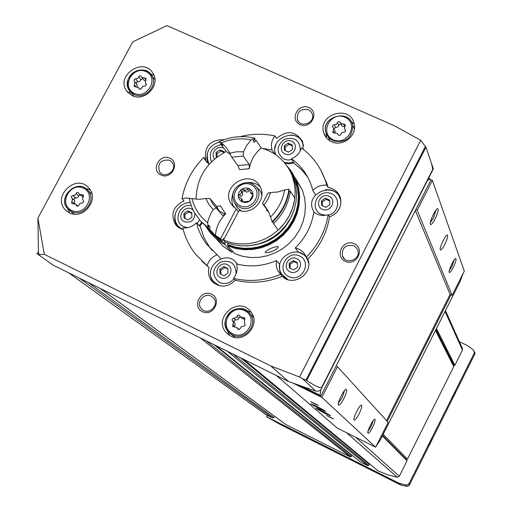 <?xml version="1.0" encoding="UTF-8"?>
<svg xmlns="http://www.w3.org/2000/svg" width="512" height="512" viewBox="0 0 512 512"><rect width="100%" height="100%" fill="white"/><g stroke="black" fill="none" stroke-linecap="round" stroke-linejoin="round"><path stroke-width="0.77" d="M301.453 147.891C313.062 156.57 321.171 167.859 325.779 181.754L326.79 185.21C321.35 184.717 316.698 186.458 312.826 190.445L311.091 184.659C307.142 173.997 300.582 165.363 291.424 158.752C296.538 156.666 299.878 153.043 301.453 147.891M320.659 169.837L327.123 184.077L328.134 187.52L326.79 185.21M240.25 136.621C251.91 133.69 263.494 133.466 275.008 135.949C271.642 140.262 270.65 144.928 272.026 149.939L262.822 148.474M303.174 149.203L302.656 141.882C295.878 130.886 287.187 129.747 276.582 138.47L275.008 135.949M183.238 229.638L179.002 227.834L175.622 224.768C170.189 214.413 172.986 206.458 184.013 200.902L181.99 198.694C184.954 182.861 192.224 169.094 203.795 157.376L204.877 159.661L209.254 164.173M224.269 139.648C210.342 139.552 204.154 146.266 205.709 159.782L203.795 157.376M328.134 187.52C334.298 188.525 338.374 191.904 340.378 197.664C342.067 206.758 338.458 213.178 329.542 216.922C326.81 233.05 319.552 247.13 307.763 259.149C313.984 273.446 292.909 287.578 282.234 276.282C266.701 282.598 251.059 283.917 235.302 280.237C227.232 287.821 219.354 288.051 211.667 280.909C208.666 276.998 207.789 272.57 209.037 267.616L195.648 254.355C189.446 246.477 185.158 237.645 182.79 227.853C188.083 228.378 192.653 226.656 196.506 222.707L198.298 229.005L201.555 236.48L205.882 243.379L209.709 247.379L203.994 237.638L200.41 226.893L196.506 222.707M209.037 267.616L202.035 261.344M280.653 274.4C265.05 280.749 249.331 282.08 233.504 278.387C236.922 273.978 237.946 269.184 236.582 264.006C249.997 267.347 263.296 266.208 276.486 260.576L276.218 265.248L277.088 269.005L278.067 271.091L282.234 276.282M235.302 280.237L233.504 278.387M328.205 214.752C325.459 230.957 318.163 245.101 306.31 257.178L305.92 256.243C303.738 251.782 300.186 249.024 295.258 247.968C305.504 237.856 311.686 225.894 313.818 212.083C318.035 215.354 322.835 216.243 328.205 214.752L329.542 216.922M307.763 259.149L306.31 257.178M190.97 198.618L186.515 197.971L181.99 198.694M220.947 258.662L205.882 243.379M217.216 254.765C212.109 256.826 208.736 260.474 207.11 265.709M307.699 177.107L301.658 169.747L294.413 163.565L291.424 158.752M315.61 194.95L312.826 190.445M274.675 154.016L272.026 149.939M212.339 250.669L209.709 247.379M281.747 275.706L279.629 270.592L279.661 264.448L276.486 260.576M305.702 255.782L298.246 251.968L295.258 247.968M141.318 76.608L140.685 75.84L139.546 75.821L137.76 78.336L134.72 79.072L133.907 80.186L134.797 81.843L134.202 86.445L138.624 87.699L139.174 88.813L139.974 89.197L141.088 88.826L142.682 86.394L145.491 85.837L146.317 84.73L145.402 83.027L146.022 78.477L141.568 77.178L141.318 76.608M239.853 315.93L239.04 315.021L237.888 315.066L236.115 317.69L232.858 318.426L232.051 319.725L233.402 322.56L232.595 326.515L236.947 327.552L237.734 329.03L238.746 329.504L239.827 329.088L241.434 326.547L244.448 326.003L245.261 324.723L244.454 323.258L244.755 317.946L240.307 316.813L239.853 315.93M340.23 122.432L339.565 121.645L338.234 121.658L336.525 124.205L333.267 124.986L332.506 126.202L333.818 128.512L332.826 132.198L334.714 133.069L336.973 133.229L338.253 135.002L339.187 135.475L340.448 134.989L341.946 132.589L344.768 132.083L345.734 130.797L344.403 128.397L345.421 124.806L343.52 123.891L341.51 123.866L340.23 122.432M78.79 193.286L78.144 192.48L76.896 192.512L75.213 195.008L72.083 195.757L71.341 196.806L72.531 199.552L71.802 201.555L71.757 203.507L75.667 204.218L76.582 205.824L77.318 206.176L78.515 205.754L80.07 203.341L82.733 202.88L83.712 201.722L82.515 198.944L83.245 196.96L83.309 195.034L79.341 194.272L78.79 193.286M398.726 483.085L266.534 416.71L279.891 424.294L400.928 485.075L407.232 486.362L405.651 484.979L398.726 483.085L401.197 485.197M266.534 416.71L267.27 415.277L272.582 417.939L273.811 417.517L274.477 416.211M407.232 486.362L409.062 485.709L409.158 483.398L474.08 353.453L474.349 351.654L473.21 349.805L467.533 345.587L459.386 341.734M308.922 107.584C319.795 112.288 310.829 129.517 300.051 124.589C289.21 119.834 298.17 102.701 308.922 107.584M169.914 158.138C180.429 162.893 171.36 180.032 160.947 175.046C150.464 170.24 159.526 153.203 169.914 158.138M211.565 294.182C222.406 299.322 213.178 317.043 202.432 311.68C191.629 306.496 200.845 288.87 211.565 294.182M354.285 243.706C365.51 248.787 356.39 266.618 345.261 261.299C334.074 256.166 343.187 238.445 354.285 243.706M331.629 141.715C342.63 147.251 357.325 135.693 354.176 123.981C350.56 104.358 317.491 113.939 323.738 132.742C325.024 136.851 327.654 139.84 331.629 141.715M230.822 336.077C244.666 343.77 261.114 323.994 250.925 311.936C238.938 295.008 211.942 318.093 226.477 332.838L230.822 336.077M132.179 95.61C144.8 102.176 160.858 85.062 153.037 73.402C143.827 56.55 115.315 75.373 126.56 90.861L132.179 95.61M69.389 212.794C83.482 220.525 100.07 198.81 88.576 187.725C75.782 172.96 51.258 197.446 65.894 210.387L69.389 212.794M270.778 365.933L288.608 381.562L315.821 391.117L302.426 378.675L299.539 377.018L270.778 365.933L44.339 254.368L37.907 218.118L132.73 41.875L166.97 25.6L394.349 125.741L420.723 140.269L425.933 147.245L431.59 163.693L432.762 169.44L433.338 168.806L432.282 166.496M299.539 377.018L420.723 140.269M37.907 218.118L38.445 251.955L36.883 253.562L53.114 265.133L263.91 369.35M44.339 254.368L39.13 254.669L36.883 253.562M453.619 394.822L455.277 392.16L452.224 398.387L453.619 394.822M430.08 441.946L431.795 439.181L428.717 445.427L430.08 441.946M474.08 353.453L475.11 353.51L474.829 352.787M383.136 434.426L407.469 459.104L453.76 366.637L435.475 330.458M453.139 365.402L454.848 365.293L462.445 350.118L462.291 348.23M406.106 459.309L406.605 458.31M243.136 358.976L378.035 470.854L387.418 474.739L397.293 477.248L399.315 476.224L407.04 460.794L406.874 460.09M243.085 358.957L368.55 463.238M215.686 345.421L360.358 461.952L367.77 465.702L368.781 465.363L369.261 463.827L242.01 358.426M100.038 288.307L285.85 424.55L350.336 456.96L351.341 456.614L351.821 455.085L215.584 345.37M405.651 484.979L407.68 484.813L409.158 483.398M475.098 353.517L409.062 485.709L475.091 353.504L474.349 351.654M265.44 414.31L267.27 415.277M315.821 391.117C318.95 391.501 320.89 390.477 321.645 388.045L321.498 387.693C318.938 387.782 314.003 385.376 306.707 380.474L305.926 380.173L425.478 146.336M302.426 378.675L305.926 380.173M39.13 254.669L38.445 251.955M431.277 439.776L428.858 444.723M454.752 392.774L452.365 397.696M91.91 193.952L90.886 193.056M69.613 210.362L74.086 214.131M90.176 189.818L85.645 188.429M67.757 208.666L69.728 212.954M154.931 79.59L154.099 78.637M130.848 92.294L134.125 96.326M154.054 75.52L150.221 73.6M129.299 90.438L130.342 94.598M253.517 317.344L250.547 314.304M230.784 333.939L235.002 337.414M251.27 312.41L245.709 310.144M227.181 330.214L229.894 335.578M354.438 128.493L352.73 125.414M328.544 137.734L329.914 140.806M354.208 124.154L350.803 121.024M326.182 133.389L326.618 138.01M79.584 194.483L83.046 197.184M74.618 203.642L74.547 200.454L71.763 198.042M79.834 194.707L77.606 197.485L74.323 198.4L73.965 199.36L74.336 200.256L71.686 197.971M340.544 123.078L342.291 126.253L344.634 126.682M334.95 132.992L335.181 131.206L334.758 130.374M341.382 124.794L340.614 124.269L339.43 124.461L337.875 126.918L335.661 127.52L333.901 128.678M240.768 317.248L242.176 318.566L244.986 319.277L243.13 317.53M239.014 329.491L238.394 328.851M240.218 316.698L237.76 319.622L235.002 320.064L234.189 320.71L234.042 321.971L235.309 324.288L234.221 326.867M141.862 77.549L143.846 80.045L145.242 81.005M137.267 86.771L136.819 84.333M142.72 78.624L140.928 79.763L139.578 81.523L136.73 82.131L136.288 83.674M207.29 153.523L206.816 158.566L208.102 163.354M190.106 202.387L188.397 202.541M175.072 214.989C174.195 219.418 175.066 223.373 177.67 226.848L177.715 226.899M211.475 267.91C209.523 273.357 210.221 278.298 213.562 282.739L213.818 283.046M339.718 195.891C336.096 191.13 331.2 189.133 325.024 189.894M302.227 140.794C299.494 137.229 295.795 135.315 291.136 135.053M275.949 144.454L274.637 149.325L275.034 154.253M199.885 226.33L202.259 222.886M178.925 227.072L180.966 228.877M237.51 264.243L236.058 262.496M214.976 283.098L217.67 285.229M308.378 261.242L306.406 257.786M283.072 276.134L285.965 278.861M284.947 163.258L289.459 163.789L293.997 162.899M303.29 144.518L302.067 142.003M340.896 200.262L339.469 197.018M314.208 212.39L312.736 209.587C305.408 192.358 335.642 181.216 340.454 199.418L340.973 202.138M232.486 205.83L232.397 205.44M353.734 245.734L356.301 247.661L357.83 250.47C361.005 259.834 345.216 265.21 342.381 255.744C341.882 247.686 345.664 244.346 353.734 245.734M211.155 296.147L213.53 297.978C220.134 305.075 207.853 316.243 201.536 308.883C195.578 303.098 203.859 292.141 211.155 296.147M169.555 160.173L172.365 162.56C177.907 170.061 164.678 179.603 159.539 171.821C157.242 163.296 160.576 159.418 169.555 160.173M308.429 109.69L310.88 111.475L312.358 114.093C315.501 123.053 300.013 128.544 297.325 119.43C296.915 111.725 300.614 108.48 308.429 109.69M284.262 162.432L288.87 163.034L293.523 162.138M303.418 145.978L302.867 143.834C297.51 126.496 268.454 138.298 275.814 154.79M300.282 150.906C300.205 140.531 294.944 136.64 284.499 139.238C276.122 146.093 275.936 152.717 283.942 159.098L287.853 160.064L291.942 159.59M285.024 154.029C293.101 157.773 299.853 144.806 291.706 141.222C283.648 137.504 276.902 150.419 285.024 154.029M288.557 152.109L284.467 150.253L284.275 145.773L288.179 143.142L292.269 144.992L292.467 149.478L288.557 152.109M328.378 215.034C340.762 212.627 340.531 193.811 328.16 192.8C315.898 191.283 309.926 209.363 321.107 214.266L325.798 215.302M322.291 209.274C330.515 213.139 337.312 199.968 329.018 196.256C320.813 192.416 314.022 205.536 322.291 209.274M325.875 207.334L321.702 205.421L321.491 200.851L325.44 198.195L329.606 200.102L329.83 204.678L325.875 207.334M308.672 263.354L307.597 259.872C300.205 242.278 271.494 257.619 281.421 273.818L287.949 279.648M288.877 276.666C301.83 282.95 312.64 261.965 299.565 255.962C286.656 249.747 275.859 270.592 288.877 276.666M289.984 271.802C298.202 275.782 305.062 262.483 296.774 258.669C288.576 254.714 281.715 267.962 289.984 271.802M293.581 269.869L289.414 267.898L289.216 263.264L293.184 260.602L297.35 262.566L297.549 267.2L293.581 269.869M237.318 264.192L236.979 263.68C226.912 247.917 201.338 267.514 213.568 281.606L219.405 285.766M236.096 273.984C235.827 263.443 230.515 259.514 220.154 262.195C211.853 269.152 211.661 275.917 219.578 282.496C225.062 284.646 229.83 283.405 233.888 278.784M220.512 277.683C228.57 281.645 235.45 268.435 227.322 264.634C219.277 260.704 212.403 273.856 220.512 277.683M224.07 275.763L219.981 273.798L219.834 269.197L223.763 266.554L227.853 268.512L228.006 273.12L224.07 275.763M199.264 225.664L201.645 222.214M190.125 202.458L185.536 203.142L181.318 205.248L177.914 208.538L175.68 212.678L174.854 217.229L175.533 221.715L177.632 225.658L182.266 229.357M191.104 205.498C179.136 203.424 172.582 222.029 183.686 226.662L187.712 227.68M197.286 223.546L199.501 219.853M193.12 210.221C185.971 202.778 175.027 217.459 184.518 221.773C191.213 223.072 194.656 220.288 194.854 213.414M188.026 219.866L184.013 217.965L183.891 213.453L187.776 210.835L191.789 212.73L191.917 217.248L188.026 219.866M219.187 142.003C208.454 145.997 204.973 153.069 208.742 163.226L209.312 164.109M221.152 144.653C211.501 147.181 208.269 152.909 211.469 161.843M223.648 148.019L220.998 147.309L218.208 147.68L214.688 150.086L213.018 153.939L213.254 156.659L214.547 159.014M216.832 157.171L216.198 156.883L216.058 152.429L219.923 149.818L223.942 151.654L223.968 152.589M292.314 145.946L288.96 144.435L288.179 143.142M288.96 144.435L285.069 147.053L284.275 145.773M285.069 147.053L285.222 150.598M223.968 152.499L220.87 151.078L219.923 149.818M220.87 151.078L217.018 153.683L216.058 152.429M217.018 153.683L217.12 156.954M191.802 213.363L188.806 211.949L187.776 210.835M188.806 211.949L184.934 214.56L183.891 213.453M184.934 214.56L185.043 218.451M227.872 269.05L224.723 267.539L223.763 266.554M224.723 267.539L220.8 270.176L219.834 269.197M220.8 270.176L220.934 274.259M297.376 263.219L293.965 261.613L293.184 260.602M293.965 261.613L290.01 264.262L289.216 263.264M290.01 264.262L290.182 268.256M329.651 200.966L326.138 199.36L325.44 198.195M326.138 199.36L322.202 202.003L321.491 200.851M322.202 202.003L322.374 205.728M407.469 459.104L383.168 434.362M276.397 375.526L337.28 428.109L375.642 447.213L388.141 422.387L337.478 366.707L336.122 366.048L415.834 209.594L417.197 210.214L432.384 180.397L464.307 271.104L452.09 295.366L450.982 294.854L387.258 421.408M435.078 218.944C432.787 223.245 431.232 225.075 430.4 224.429C428.928 222.72 435.866 207.923 437.76 208.717C438.688 209.779 437.792 213.19 435.078 218.944M453.299 267.29C451.264 271.155 449.907 272.851 449.229 272.39C448.038 271.072 454.304 257.83 455.814 258.458C456.518 259.322 455.68 262.266 453.299 267.29M444.723 244.538C442.733 248.326 441.318 250.131 440.474 249.946C438.643 249.12 445.99 233.53 447.456 235.117C448.026 236.384 447.117 239.526 444.723 244.538M417.197 210.214L452.09 295.366M432.384 180.397L430.31 179.469M315.347 404.186L318.381 405.427L310.848 401.632L315.347 404.186M330.739 417.754L333.651 418.963L326.522 415.366L330.739 417.754M324.678 413.325L330.56 415.763C329.875 414.79 315.398 407.494 316.083 408.461L324.678 413.325M319.712 408.96L325.67 411.418C324.947 410.406 310.227 402.989 310.931 403.987L319.712 408.96M293.402 383.328L321.856 397.376L375.642 447.213M343.859 398.618C341.28 403.437 339.482 405.581 338.464 405.05C336.877 403.501 344.186 388.698 346.24 389.306C347.232 390.093 346.438 393.197 343.859 398.618M372.557 427.354C370.291 431.635 368.749 433.594 367.93 433.222C366.65 432.019 373.203 418.739 374.829 419.238C375.584 419.891 374.822 422.598 372.557 427.354M359.059 413.843C356.826 418.074 355.206 420.154 354.195 420.09C352.224 419.424 359.949 403.782 361.536 405.216C362.157 406.24 361.331 409.12 359.059 413.843M321.856 397.376L337.478 366.707M386.547 420.634L450.099 294.445L450.982 294.854M415.347 210.554L450.099 294.445M415.834 209.594L430.682 180.454L429.958 178.816L427.469 180.448M320.736 389.67L320.077 395.251L320.851 396.019L336.122 366.048M320.851 396.019L299.277 385.37M376.064 446.374L380.397 439.872L460.109 281.517L463.194 273.312M373.254 420.57L371.123 426.554L368.045 431.187M344.538 390.554L342.227 397.69L338.451 402.989M454.24 259.84L451.936 266.394L449.331 270.394M436.058 210.022L433.53 217.907L430.381 222.419M315.507 406.054L316.928 407.315L314.131 405.664L315.526 406.086L322.547 409.843L316.928 407.315L321.114 409.389L321.293 409.037M319.43 408.71L312.512 404.845C310.995 403.501 324.461 410.291 324.211 410.739L319.43 408.71M317.158 406.854L316.928 407.315M320.582 410.49L321.958 411.718L319.219 410.099L320.602 410.528L327.494 414.214L321.958 411.718L326.074 413.76L326.246 413.414M324.41 413.082L317.632 409.299C316.16 408.006 329.376 414.662 329.126 415.091L324.41 413.082M322.182 411.277L321.958 411.718M265.133 252.282C268.096 249.274 272.358 247.322 277.914 246.438C279.718 248.518 268.39 253.984 265.28 252.397L265.133 252.282M232.544 251.238L231.955 252.358L224.755 244.48C218.074 240.979 212.589 236.186 208.307 230.099L206.752 227.712M286.918 165.856L291.731 171.789L296.006 179.648L298.784 188.736L299.661 196.992L299.091 205.363L297.088 213.613L293.702 221.491L289.037 228.762L283.226 235.219L276.435 240.666L268.877 244.947L260.762 247.93L252.326 249.536L243.834 249.715L235.526 248.474L227.642 245.85L234.79 253.709L242.528 256.294L250.688 257.517L259.027 257.35L267.296 255.782L275.258 252.858L282.675 248.666L289.331 243.322L295.034 236.986L299.603 229.85L302.918 222.118L304.877 214.029L305.427 205.805L304.563 197.696L302.31 189.939L295.142 177.728M231.955 252.358L223.206 246.438L216.128 238.694M224.755 244.48L225.139 243.738L218.323 239.398L212.429 233.946M291.494 172.941L295.686 181.069L297.952 188.838L298.829 196.96L298.285 205.203L296.326 213.318L293.011 221.075L288.429 228.237L282.714 234.598L276.045 239.968L268.602 244.186L260.621 247.13L252.326 248.717L243.968 248.909L235.789 247.686L228.026 245.107L227.642 245.85M225.139 243.738L217.254 238.387L211.014 232.365M289.549 170.086L295.226 180.358L297.504 188.141L298.381 196.275L297.83 204.525L295.866 212.653L292.544 220.422L287.955 227.597L282.24 233.965L275.552 239.341L268.102 243.565L260.109 246.515L251.802 248.109L243.43 248.294L235.238 247.078L227.469 244.493L228.026 245.107M223.699 239.782L223.034 239.379M294.502 208.614C286.778 231.994 270.65 244.435 246.106 245.939M228.147 243.194L227.469 244.493M224.582 243.123L225.184 241.971M216.051 207.84L212.301 203.11L209.99 198.56L205.882 198.541L208.902 204.506L213.133 209.67L216.051 207.84L222.592 215.469L225.645 213.862C219.462 219.949 216.058 227.2 215.424 235.622L205.274 225.862L212.186 233.139L220.595 238.752L222.355 240.678L223.52 238.451L224.07 239.066M222.355 240.678L215.13 236.032L208.954 230.144M288.704 168.608L293.421 177.542L295.706 185.363L296.589 193.542L296.032 201.843L294.061 210.016L290.714 217.83L286.099 225.043L280.346 231.45L273.619 236.858L266.125 241.114L258.086 244.083L249.728 245.683L241.312 245.875L233.075 244.653L225.254 242.054L223.514 240.134L231.366 242.739L239.642 243.968L248.096 243.776L256.486 242.163L264.57 239.174L272.096 234.906L278.848 229.472L284.634 223.034L289.274 215.789L292.634 207.942L294.618 199.731L295.174 191.392L294.291 183.181L292 175.322L293.421 177.542M196.07 199.219C196.64 177.805 206.682 161.888 226.202 151.462L230.438 154.464M253.85 139.917L256.269 140.499L261.299 148.038C275.91 152.326 286.144 161.421 292 175.322M220.595 238.752L236.186 208.966L230.95 203.674C219.616 185.773 251.75 167.77 260.371 187.226C267.066 199.424 252.192 215.597 239.104 210.33L223.514 240.134M288.922 191.91L290.259 191.206L294.842 198.074C293.197 210.496 287.667 221.152 278.246 230.035L273.402 223.629L273.05 221.523M268.71 212L266.4 210.144L268.314 211.398L262.483 203.578L264.115 204.998L264.742 204.192L268 199.053L270.618 192.525L267.904 193.184L262.483 203.578M215.866 207.654L217.024 207.309M261.299 148.038C254.656 153.555 250.656 160.442 249.299 168.71L249.242 164.512L243.219 156.077L243.501 151.821L236.595 151.802L229.747 153.158L231.738 157.19L237.952 165.6L249.242 164.512M236.186 208.966L238.394 211.68M230.95 203.674L233.894 207.277C231.36 202.637 231.168 197.779 233.338 192.704M246.342 182.694C251.782 181.901 256.41 183.322 260.237 186.957M240.09 210.637L240.256 210.317M209.99 198.56L216.595 206.291L220.493 205.978L225.645 213.862M249.299 168.71L239.552 169.638L237.952 165.6M231.738 157.19L243.219 156.077M207.661 222.707C199.693 216.474 194.483 208.435 192.026 198.605L189.171 198.477L191.45 206.413L194.381 212.608L200.166 220.614L207.987 227.507L207.661 222.707L208.346 219.757L210.534 214.074L213.133 209.67M229.747 153.158L227.565 149.37L224.742 145.869L221.402 142.861L219.046 141.818C230.771 136.39 242.688 135.213 254.797 138.291L255.149 138.822L253.018 140.685L254.144 142.362L256.269 140.499M221.402 142.861C231.162 138.771 241.062 137.792 251.104 139.936L254.797 138.291M219.046 141.818L221.664 143.77L222.893 145.427L220.672 144.006L226.202 151.462M207.987 227.507L200.672 221.165M208.39 227.949L208.678 225.19L209.958 226.598L208.621 225.562M220.672 144.006L221.466 143.629M209.958 226.598L209.67 229.35L201.536 222.093M209.67 229.35L215.424 235.622M251.104 139.936L246.662 145.51L243.501 151.821M270.618 192.525L277.709 192.013L284.608 189.99C282.816 200.32 278.125 209.331 270.541 217.024L268.518 211.603L264.115 204.998M270.541 217.024L272.326 222.202C281.92 213.158 287.558 202.317 289.242 189.67L288.915 189.19C287.232 201.843 281.587 212.698 271.987 221.754M288.915 189.19L284.608 189.99M290.259 191.206C288.582 203.808 282.963 214.618 273.402 223.629M192.026 198.605L198.899 199.328L205.882 198.541M247.398 189.158L248.749 190.944L248.147 191.635L246.726 192.096L244.986 191.296L243.622 189.51L245.683 190.317L249.088 188.57L249.741 189.222L250.272 192.282L252.89 193.971L253.037 194.534L249.555 201.197L242.125 201.882L241.542 201.338L241.427 198.771L238.387 196.55L238.189 195.91L241.152 193.363L241.67 189.261L243.622 189.51M239.405 194.547L240.781 196.307L241.664 196L242.643 194.842L242.547 192.941C242.426 191.021 243.238 190.47 244.986 191.296M242.125 201.882L239.968 200.307L238.592 198.029L238.189 195.366L239.053 192.179L241.21 189.594L243.699 188.275L246.451 187.917L249.568 188.813L251.59 190.547L252.794 192.928L252.992 195.629L252.179 198.272L250.451 200.499L248.051 201.997L245.318 202.554L242.125 201.882M241.67 200.627L241.67 199.45M241.35 210.931L237.229 207.667L234.784 203.021M254.829 185.677L259.456 189.862L260.819 192.038L261.869 195.098M134.266 93.344C147.706 99.603 159.501 77.523 145.933 71.571C132.538 65.395 120.755 87.315 134.266 93.344M232.634 333.811C246.944 340.966 259.098 317.459 244.659 310.624C230.406 303.558 218.266 326.886 232.634 333.811M333.274 139.744C347.629 146.304 359.424 123.482 344.947 117.235C330.65 110.758 318.861 133.414 333.274 139.744M71.578 210.349C84.986 216.954 96.992 194.477 83.456 188.186C70.093 181.664 58.106 203.974 71.578 210.349M288.512 381.504L263.77 369.286M306.707 380.474L425.933 147.245M321.498 387.693L432.762 169.44M367.77 465.702L227.123 351.072M360.538 462.074L215.782 345.472M350.336 456.96L199.827 337.594M286.163 424.755L100.23 288.397M272.582 417.939L79.315 278.074M265.664 414.47L68.691 272.826M397.293 477.248L346.509 432.704M378.035 470.854L243.232 359.027M407.04 460.794L382.368 435.949M399.315 476.224L355.507 437.184M454.093 365.549L435.968 329.478M453.587 365.312L435.75 329.907M462.445 350.118L445.056 311.424M454.848 365.293L436.467 328.486M406.118 459.277L382.592 435.507M273.811 417.517L88.282 282.502M351.341 456.614L205.85 340.563M351.891 455.526L213.715 344.448M368.781 465.363L232.87 353.907M369.331 464.269L240.288 357.574M71.43 211.45C83.418 218.016 97.485 199.52 87.667 190.138C76.813 177.696 56.096 198.381 68.422 209.363L71.43 211.45M134.086 94.49C144.813 100.07 158.445 85.498 151.757 75.61C143.923 61.382 119.821 77.293 129.286 90.419L134.086 94.49M232.397 334.88C244.544 341.626 258.925 324.224 249.926 313.696C239.424 299.027 215.955 319.098 228.538 331.987L232.397 334.88M332.986 140.902C345.779 143.27 352.352 138.08 352.691 125.338C349.485 108.256 320.678 116.589 326.067 132.998L328.627 137.696L332.986 140.902M83.61 196.307L81.862 194.752M77.344 206.176L76.25 205.242M74.17 203.584L71.802 201.555M75.718 197.888L73.082 195.584M78.726 195.853L76.102 193.542M344.762 126.47L343.52 123.891M345.741 130.72L345.229 129.664M338.202 134.938L337.997 134.534M334.362 133.165L333.19 130.854M335.661 127.52L334.304 124.806M338.752 125.44L337.414 122.714M238.554 329.485L237.446 328.493M234.579 326.259L232.672 324.544M234.451 322.573L232.691 320.966M235.776 320.019L233.875 318.272M238.906 317.92L237.024 316.16M145.939 79.949L144.403 77.997M146.208 83.981L145.875 83.558M139.507 89.062L138.886 88.294M136.083 86.81L134.419 84.768M137.946 81.792L135.635 78.931M140.928 79.763L138.637 76.896M320.077 395.251L301.933 386.291M267.155 209.114L266.4 210.144M220.07 212.525L216.595 206.291M242.547 192.941L241.178 191.162M242.771 202.029L241.504 200.422M253.024 194.79L251.962 193.382M239.744 207.315C235.635 205.229 233.344 201.882 232.858 197.28C231.558 186.496 246.144 178.33 254.323 185.267C266.336 193.619 252.781 214.17 239.744 207.315M240.122 205.709C226.982 199.693 238.054 178.592 251.085 184.755C264.275 190.694 253.197 211.942 240.122 205.709M325.779 181.754L327.123 184.077M321.645 388.045L432.941 169.715M265.517 414.374L68.602 272.781M351.821 455.085L215.629 345.395M369.261 463.827L242.061 358.445M406.989 460.205L382.573 435.546M462.598 348.922L445.466 310.605M433.338 168.806L431.59 163.693M288.608 381.562L263.821 369.318M91.923 193.997L87.667 190.138C76.397 177.613 55.949 198.848 68.422 209.363M67.283 211.539L65.894 210.387M154.938 79.725L150.125 73.504L145.626 70.65L142.733 70.01L139.475 70.086L136.275 70.957L133.331 72.563L131.002 74.618L129.171 77.101L127.936 79.891L127.43 85.446L129.286 90.419M128.397 93.043L126.56 90.861M253.146 316.838L248.275 311.923L244.134 309.44L241.107 308.71L237.299 308.781L233.606 309.901L230.323 311.974L228.454 313.85L225.875 318.426L225.178 321.568L225.306 325.35L226.451 328.909L228.538 331.987M229.011 335.021L226.477 332.838M354.387 128.973L352.691 125.338C349.274 108.211 320.032 116.915 326.067 132.998M326.368 137.715L323.738 132.742M77.888 206.125L75.667 204.218M74.547 200.454L71.898 198.163M345.696 131.059L344.826 129.261M333.069 132.672L332.826 132.198M335.181 131.206L333.818 128.512M332.794 127.078L332.55 126.605M238.835 329.254L236.947 327.552M234.733 322.848L232.826 321.114M234.291 322.413L232.384 320.678M146.259 84.115L145.702 83.405M139.814 89.171L138.624 87.699M137.107 84.691L134.797 81.843M342.381 255.744L344.314 258.752M201.536 308.883L202.694 309.882M159.539 171.821L160.582 172.96M297.325 119.43L298.592 121.677M281.229 274.867L278.067 271.091M213.562 282.739L211.667 280.909M177.67 226.848L175.622 224.768M207.187 162.56L204.877 159.661M303.296 144.576L302.867 143.834M340.858 200.134L340.454 199.418M308.058 260.493L307.597 259.872M237.498 264.237L236.979 263.68M429.747 178.72L428.608 178.214M367.827 432.896L367.93 433.222M374.413 419.386L374.829 419.238M338.31 404.57L338.464 405.05M345.619 389.53L346.24 389.306M455.341 258.643L455.814 258.458M430.285 224.109L430.4 224.429M437.056 208.992L437.76 208.717M324.211 410.739L324.691 410.714M312.442 404.736L312.166 404.314M329.126 415.091L329.587 415.066M317.562 409.197L317.299 408.787M296.486 180.838L302.31 189.939M295.226 180.358L295.686 181.069M220.083 212.544L212.301 203.11M225.37 214.118L218.778 211.021M242.803 200.518L241.427 198.771M251.61 194.054L250.726 192.89M232.858 197.28C230.81 186.906 247.226 178.042 254.323 185.267"/></g></svg>
